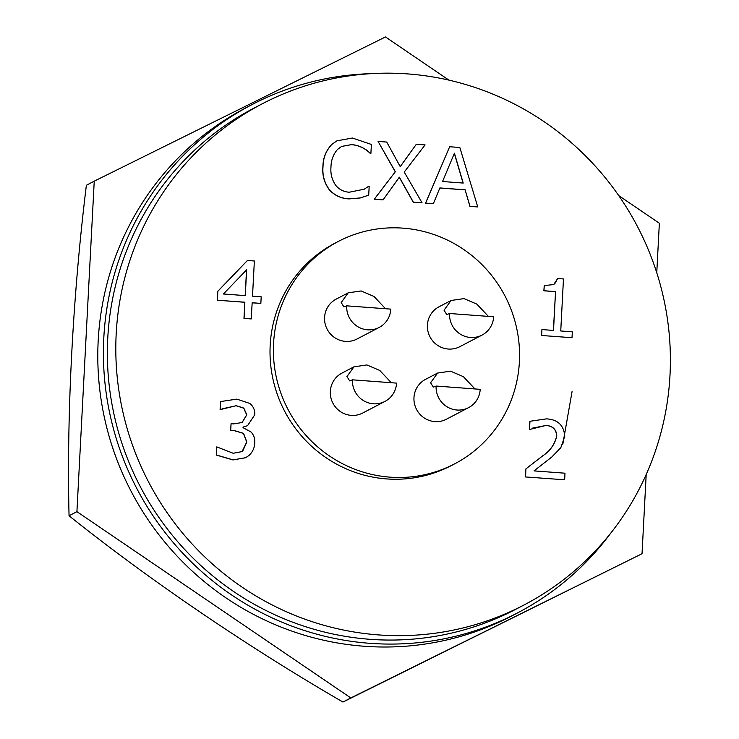 <?xml version="1.0" encoding="UTF-8"?>
<svg xmlns="http://www.w3.org/2000/svg" width="739" height="739" viewBox="0 0 739 739"><rect width="100%" height="100%" fill="white"/><g stroke="black" fill="none" stroke-linecap="round" stroke-linejoin="round"><path stroke-width="1.11" d="M572.06 391.615L562.813 444.157M642.034 553.723L342.951 702.05C247.87 646.958 149.102 579.847 69.05 515.767C66.612 414.561 72.791 295.618 86.371 185.277L94.241 181.166L76.921 511.656L350.822 697.939L642.034 553.723L646.191 474.53M656.759 272.756L659.354 223.233L618.737 195.604M448.952 80.135L385.462 36.95L94.241 181.166M342.951 702.05L350.822 697.939M69.05 515.767L76.921 511.656M378.405 634.903A282.714 275.804 -117.6 0 1 122.443 409.988A282.714 275.804 -117.6 0 1 262.234 103.811A282.714 275.804 -117.6 0 1 407.799 73.918A282.714 275.804 -117.6 0 1 663.761 298.833A282.714 275.804 -117.6 0 1 523.969 605.01A282.714 275.804 -117.6 0 1 378.405 634.903M262.234 103.811L253.8 108.208A282.714 275.804 62.4 0 0 114.009 414.385A282.714 275.804 62.4 0 0 369.971 639.309A282.714 275.804 62.4 0 0 515.536 609.416L523.969 605.01M389.952 477.154A125.491 122.425 -117.6 0 1 276.331 377.315A125.491 122.425 -117.6 0 1 338.379 241.413A125.491 122.425 -117.6 0 1 402.995 228.148A125.491 122.425 -117.6 0 1 516.616 327.977A125.491 122.425 -117.6 0 1 454.568 463.889A125.491 122.425 -117.6 0 1 389.952 477.154M338.379 241.413L335.007 243.177A125.491 122.425 62.4 0 0 272.959 379.079A125.491 122.425 62.4 0 0 386.58 478.918A125.491 122.425 62.4 0 0 451.196 465.644L454.568 463.889M251.925 104.633L246.309 107.571A286.76 279.739 62.4 0 0 98.185 340.836A286.76 279.739 62.4 0 0 228.175 599.347A286.76 279.739 62.4 0 0 511.785 615.929L517.411 612.991A286.76 279.739 -117.6 0 1 233.801 596.41A286.76 279.739 -117.6 0 1 103.802 337.908A286.76 279.739 -117.6 0 1 251.925 104.633A286.76 279.739 -117.6 0 1 370.904 73.66M437.617 373.038L425.599 379.319A22.503 21.948 62.4 0 0 413.969 397.628A22.503 21.948 62.4 0 0 424.177 417.914A22.503 21.948 62.4 0 0 446.43 419.216L468.581 407.642A22.503 21.948 -117.6 0 1 446.328 406.339A22.503 21.948 -117.6 0 1 436.121 386.054L433.313 387.125L430.597 382.765L437.627 373.047L450.541 371.172L463.418 376.687L474.955 388.945M353.981 366.812L341.963 373.093A22.503 21.948 62.4 0 0 330.333 391.402A22.503 21.948 62.4 0 0 340.54 411.688A22.503 21.948 62.4 0 0 362.794 412.99L384.945 401.416A22.503 21.948 -117.6 0 1 362.683 400.113A22.503 21.948 -117.6 0 1 352.485 379.828L349.676 380.899L346.961 376.539L353.981 366.821L366.904 364.946L379.781 370.461L391.319 382.719M451.067 300.487L439.04 306.768A22.503 21.948 62.4 0 0 427.419 325.068A22.503 21.948 62.4 0 0 437.617 345.353A22.503 21.948 62.4 0 0 459.88 346.656L482.022 335.09A22.503 21.948 -117.6 0 1 459.769 333.788A22.503 21.948 -117.6 0 1 449.571 313.502L446.762 314.574L444.047 310.204L451.067 300.487L463.99 298.611L476.867 304.126L488.405 316.394M348.217 292.829L336.19 299.11A22.503 21.948 62.4 0 0 324.569 317.41A22.503 21.948 62.4 0 0 334.767 337.695A22.503 21.948 62.4 0 0 357.029 338.998L379.172 327.432A22.503 21.948 -117.6 0 1 356.919 326.13A22.503 21.948 -117.6 0 1 346.72 305.844L343.912 306.916L341.196 302.547L348.217 292.829L361.14 290.954L374.017 296.478L385.555 308.736M252.165 302.824L260.849 303.396L252.175 302.75L251.214 318.934L243.981 318.389L244.831 302.279L217.34 300.228L217.811 291.249L247.436 260.479L254.364 260.987L252.516 296.163L261.2 296.81L260.849 303.396M413.24 202.2L422.052 202.791L413.24 202.2L399.272 177.295M374.202 199.299L383.079 199.89L374.202 199.299L395.254 171.836L378.072 141.408L386.737 142.054L400.242 166.663L416.316 144.262L425.082 144.909L404.233 172.076L422.052 202.791M416.316 144.262L400.215 166.608M360.198 197.978L368.715 195.151L360.198 197.978L349.076 198.902C341.353 198.597 334.822 195.632 329.474 190.006C324.292 183.032 322.112 175.189 322.915 166.478C323.063 157.869 326.019 150.516 331.783 144.438L336.892 140.853L352.411 138.027L371.375 144.438L370.904 153.379L370.23 153.398C364.964 148.206 358.729 145.297 351.515 144.65L341.538 146.451M370.904 153.379L370.341 153.343C365.075 148.151 358.84 145.232 351.625 144.595L341.594 146.414L337.455 149.5C333.215 154.479 331.054 160.326 330.98 167.06C330.361 173.794 331.977 179.928 335.811 185.461C339.358 189.609 343.82 191.863 349.205 192.223L364.142 189.23L368.65 186.311L364.087 189.258M469.93 206.421L477.745 206.938L469.93 206.421L465.127 189.886L439.834 188.002M425.553 203.123L433.377 203.631L425.553 203.123L449.645 146.738L459.834 147.495L477.745 206.938M541.521 335.488L572.014 337.695L541.521 335.488L541.936 329.566L553.511 330.435L555.543 291.6L553.4 330.425M555.543 291.6L543.978 290.741L544.246 285.605L543.858 290.796L555.432 291.656M544.246 285.605L553.76 284.533L557.631 278.511L554.666 283.97M532.385 428.14L545.853 425.498C552.652 425.895 556.255 429.405 556.67 436.038C554.712 444.425 550.001 451.067 542.528 455.963L525.9 468.886L525.475 476.941L564.651 479.796L564.993 473.2L534.02 470.891L551.747 457.053L560.818 447.714L564.753 436.324C563.912 425.313 557.834 419.493 546.5 418.865L529.845 421.295L529.42 429.424L529.928 429.396L529.42 429.424M216.786 446.901L233.201 453.275L241.33 451.732L242.872 450.753L246.817 441.996L243.574 433.359L234.189 430.541L230.725 430.283L231.076 423.696L233.709 423.89L242.143 422.505L246.789 414.819L243.815 408.104L236.203 405.683L220.194 409.646L220.619 401.563L236.84 399.115L249.754 403.42C253.357 406.33 255.029 410.099 254.779 414.727L247.547 425.673L243.066 427.105L243.039 427.65L251.094 432.029C253.911 435.179 255.131 438.855 254.743 443.077C254.475 448.185 252.452 452.397 248.664 455.695L245.653 457.709L233.081 459.88L216.361 454.984L216.675 446.956L216.25 455.039L232.97 459.944L245.542 457.764L247.14 456.804M231.076 423.696L230.614 430.347L234.078 430.606L243.454 433.414L246.706 442.061L242.244 451.196M222.042 408.87L236.092 405.748L243.704 408.159L246.678 414.875L242.078 422.532M220.619 401.563L220.083 409.702L220.573 409.674M243.066 427.142L247.491 425.701M251.325 318.869L243.981 318.389M244.092 318.333L244.831 302.279M244.942 302.214L217.34 300.228M217.451 300.173L217.811 291.249M217.922 291.194L247.436 260.479M413.35 202.144L399.346 177.184L383.079 199.89M374.313 199.234L395.254 171.836M395.365 171.771L378.072 141.408M368.65 186.311L369.177 186.348L368.715 195.151M360.309 197.923L349.076 198.902M349.187 198.837C341.464 198.542 334.933 195.576 329.585 189.941L329.474 190.006M329.585 189.941C324.412 182.967 322.222 175.134 323.026 166.423L322.915 166.478M323.026 166.423C323.174 157.804 326.139 150.46 331.894 144.373L331.783 144.438M331.894 144.373L336.892 140.853M470.041 206.366L465.127 189.886M465.247 189.831L439.862 187.937L433.377 203.631M425.664 203.059L449.645 146.738M557.631 278.511L563.469 278.954L560.744 330.97L572.319 331.829L572.014 337.695M541.632 335.432L541.936 329.566M564.651 479.796L525.475 476.941M525.595 476.886L525.9 468.886M526.011 468.822L542.638 455.898C550.102 451.03 554.813 444.388 556.781 435.982L556.67 436.038M556.781 435.982C556.365 429.35 552.763 425.84 545.964 425.442L545.853 425.498M545.964 425.442L529.928 429.396M529.53 429.368L529.955 421.239M245.283 295.618L246.641 269.809L223.409 293.993L245.283 295.618M610.811 533.059A286.76 279.739 -117.6 0 1 517.411 612.991M463.214 183.06L454.42 153.195L442.541 181.517L463.214 183.06M246.521 269.929L245.172 295.609M436.121 386.054L480.202 389.342A22.503 21.948 -117.6 0 1 468.581 407.642M352.485 379.828L396.566 383.116A22.503 21.948 -117.6 0 1 384.945 401.416M449.571 313.502L493.652 316.782A22.503 21.948 -117.6 0 1 482.022 335.09M346.72 305.844L390.802 309.124A22.503 21.948 -117.6 0 1 379.172 327.432M454.346 153.379L463.085 183.041"/></g></svg>
